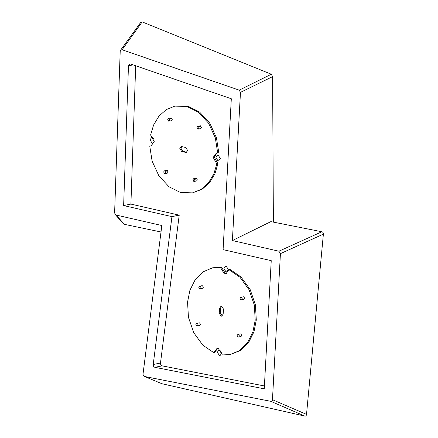 <?xml version="1.0" encoding="UTF-8"?>
<svg xmlns="http://www.w3.org/2000/svg" width="438" height="438" viewBox="0 0 438 438"><rect width="100%" height="100%" fill="white"/><g stroke="black" fill="none" stroke-linecap="round" stroke-linejoin="round"><path stroke-width="0.66" d="M230.12 354.577L240.643 350.389L248.603 342.532L253.952 331.851L256.296 320.041L255.42 304.826L250.109 289.419L240.999 276.969L230.153 269.529L229.063 269.748L225.882 273.799L224.327 273.739L220.407 267.426L212.644 267.788L203.21 271.757L195.249 279.614L189.906 290.301L187.557 302.105L188.439 317.32L193.749 332.727L202.854 345.177L213.7 352.617L216.881 348.566L218.436 348.626L222.356 354.939L230.12 354.577L239.553 350.608L247.514 342.751L252.857 332.07L255.206 320.26L254.33 305.051L249.014 289.638L239.909 277.188L229.063 269.748M213.7 352.617L214.795 352.398L217.434 348.506M226.419 273.64L225.422 273.52L221.497 267.207L212.644 267.788M222.214 315.951L220.325 312.918L220.714 307.963L221.639 306.2M201.923 285.696L202.307 285.713C203.637 287.005 203.56 287.919 202.093 288.461L199.766 288.932C201.234 288.39 201.31 287.47 199.985 286.178L201.923 285.696M197.062 323.293L199.389 322.822C200.714 324.115 200.642 325.034 199.17 325.576L196.843 326.042C195.518 324.75 195.594 323.835 197.062 323.293C198.387 324.585 198.315 325.5 196.843 326.042M240.281 333.887L240.67 333.904C241.995 335.196 241.924 336.116 240.457 336.658L238.13 337.123C239.597 336.581 239.668 335.661 238.343 334.369L240.281 333.887M241.267 297.26L243.594 296.789C244.919 298.081 244.847 299.001 243.375 299.543L241.048 300.014C239.723 298.721 239.794 297.802 241.267 297.26C242.592 298.552 242.521 299.472 241.048 300.014M223.139 314.183L221.694 316.165L220.993 316.137L219.235 313.137L219.624 308.182L221.075 306.2L221.77 306.228L223.528 309.228L223.139 314.183M220.407 267.426L221.497 267.207M199.985 286.178C198.513 286.72 198.441 287.64 199.766 288.932M238.343 334.369C236.876 334.911 236.805 335.831 238.13 337.123M192.452 192.879L202.164 189.216L209.55 182.651L214.905 173.766L217.921 163.763L216.832 163.982L213.202 157.395L216.421 152.999L217.697 152.993L215.321 137.839L208.587 123.226L198.441 112.216L187.097 106.533L174.981 106.089L166.358 109.533L158.972 116.097L153.618 124.978L150.601 134.986L154.225 141.567L151.011 145.969L149.736 145.974L152.112 161.129L158.841 175.742L168.986 186.752L180.336 192.43L192.452 192.879L201.075 189.435L208.461 182.87L213.81 173.985L216.832 163.982M149.736 145.974L151.548 145.81M217.697 152.993L218.786 152.774L216.41 137.62L209.682 123.001L199.536 111.997L188.187 106.314L174.981 106.089M217.921 163.763L214.297 157.176L216.974 152.933M200.401 126.686L200.697 125.898M171.17 118.84L171.472 118.052M167.048 171.258L167.343 170.47M196.273 179.104L196.574 178.315M186.697 152.293L182.662 151.219L180.905 148.214L181.825 146.451M199.306 126.905L200.5 125.821L201.475 127.485L200.67 128.586L198.348 129.057L199.148 127.956L198.173 126.286L197.784 126.275L196.98 127.37L197.96 129.04L198.348 129.057M170.081 119.059L171.274 117.975L172.249 119.64L171.444 120.74L168.729 121.195L167.754 119.53L168.559 118.43L168.948 118.441L169.922 120.111L169.117 121.211M165.953 171.477L167.146 170.393L168.121 172.063L167.321 173.163L164.995 173.629L165.794 172.528L164.819 170.864L164.431 170.847L163.626 171.948L164.606 173.618L164.995 173.629M195.184 179.323L196.377 178.239L197.352 179.903L196.547 181.004L193.831 181.458L192.857 179.794L193.662 178.693L194.05 178.704L195.025 180.374L194.22 181.474M181.567 151.439L179.815 148.438L181.261 146.456L185.86 147.529L187.617 150.53L186.172 152.512L181.567 151.439L182.662 151.219M120.576 50.233L122.103 49.751L239.208 90.162L240.467 92.374L232.392 240.544L278.907 251.209L280.424 253.657L272.463 399.697C272.332 400.885 271.79 401.432 270.837 401.334L144.617 376.499C143.511 376.138 142.991 375.246 143.056 373.822L161.83 225.526L116.07 215.036L115.199 214.511L114.619 212.748L120.193 51.487L120.576 50.233L140.784 22.322L142.175 21.9L271.303 74.236L272.617 76.623L273.378 222.121M161.014 231.976L124.414 224.349L123.472 223.791L115.199 214.511M130.48 63.975L129.757 63.921L128.465 65.804L123.636 205.553L171.942 216.629L153.218 364.493C153.18 365.965 153.727 366.907 154.866 367.312L264.251 388.834L271.237 260.665L223.095 249.633L231.313 98.769L130.48 63.975M232.392 240.544L270.876 221.623L321.864 231.762C322.905 232.058 323.408 232.841 323.381 234.111L306.523 414.392C306.337 415.635 305.784 416.204 304.864 416.1L161.912 383.726L144.31 376.406L161.912 383.726M321.864 231.762L278.907 251.209M264.41 385.971L162.137 365.85C160.998 365.44 160.45 364.504 160.489 363.031L179.213 215.162L130.907 204.092L135.687 65.771M215.961 157.456L217.91 160.79L218.688 160.817L220.298 158.616L218.343 155.282L217.566 155.255L215.961 157.456M153.924 138.857L152.429 137.592L151.652 137.565L150.042 139.766L151.997 143.1L152.774 143.127L154.214 141.737M219.761 349.984L218.984 349.957L217.374 352.157L219.329 355.492L220.1 355.519L221.71 353.318L219.761 349.984M225.915 271.795L226.692 271.823L228.297 269.627L226.347 266.288L225.57 266.26L223.96 268.461L225.915 271.795M171.942 216.629L179.213 215.162M123.636 205.553L130.907 204.092M272.617 76.623L240.467 92.374M142.175 21.9L122.103 49.751M271.303 74.236L239.208 90.162M323.381 234.111L280.424 253.657M306.523 414.392L272.463 399.697M304.864 416.1L270.837 401.334M124.414 224.349L116.07 215.036M219.624 308.182L220.714 307.963M219.235 313.137L220.325 312.918M185.471 152.484L186.561 152.265M160.489 363.031L153.218 364.493M133.086 64.873L128.465 65.804M162.137 365.85L154.866 367.312M197.784 126.275L200.111 125.805M164.431 170.847L166.758 170.382M195.989 178.222L193.662 178.693M170.886 117.959L168.559 118.43"/></g></svg>
